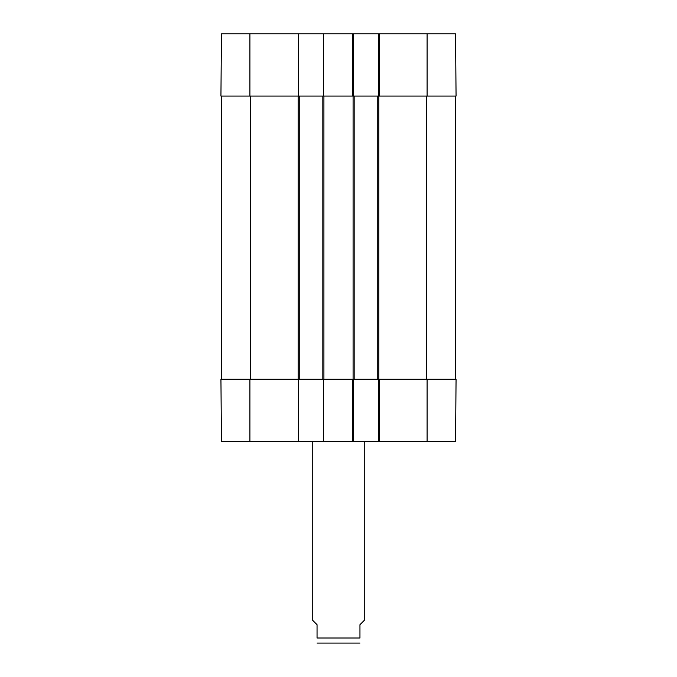 <?xml version="1.0" encoding="UTF-8"?>
<svg xmlns="http://www.w3.org/2000/svg" width="677" height="677" viewBox="0 0 677 677"><rect width="100%" height="100%" fill="white"/><g stroke="black" fill="none" stroke-linecap="round" stroke-linejoin="round"><path stroke-width="1.02" d="M221.574 96.066L221.574 379.264M323.479 441.48L298.599 441.48L298.599 379.264L323.479 379.264L323.479 441.48L353.521 441.48L353.521 379.264L379.264 379.264L378.401 379.264L378.401 441.48L455.528 441.48L456.07 379.264L379.264 379.264L379.264 441.48M298.599 96.066L298.599 33.85L221.472 33.85L220.93 96.066L299.242 96.066L299.242 379.264M299.242 96.066L322.836 96.066L322.836 379.264M322.836 96.066L354.164 96.066L354.164 379.264M354.164 96.066L377.758 96.066L377.758 379.264M377.758 96.066L456.07 96.066L455.528 33.85L378.401 33.85L378.401 96.066L379.264 96.066L379.264 33.85M455.426 96.066L455.426 379.264M312.757 441.48L312.757 620.411L317.048 624.702L317.048 638.005C317.048 645.545 317.048 645.545 317.048 638.005L359.952 638.005C359.952 645.545 359.952 645.545 359.952 638.005L359.952 624.702L364.243 620.411L364.243 441.48M359.952 643.074L317.048 643.074M378.401 441.48L353.521 441.48M298.599 379.264L220.93 379.264L221.472 441.48L298.599 441.48M352.658 441.48L352.658 379.264L323.479 379.264M352.658 33.85L352.658 96.066L353.521 96.066L353.521 33.85L323.479 33.85L323.479 96.066M353.521 33.85L378.401 33.85M298.599 33.85L323.479 33.85M250.541 96.066L250.541 379.264M298.168 96.066L298.168 379.264M323.911 96.066L323.911 379.264M353.089 96.066L353.089 379.264M378.832 96.066L378.832 379.264M426.459 96.066L426.459 379.264M427.102 379.264L427.102 441.48M249.898 379.264L249.898 441.48M427.102 96.066L427.102 33.85M249.898 96.066L249.898 33.85"/></g></svg>
